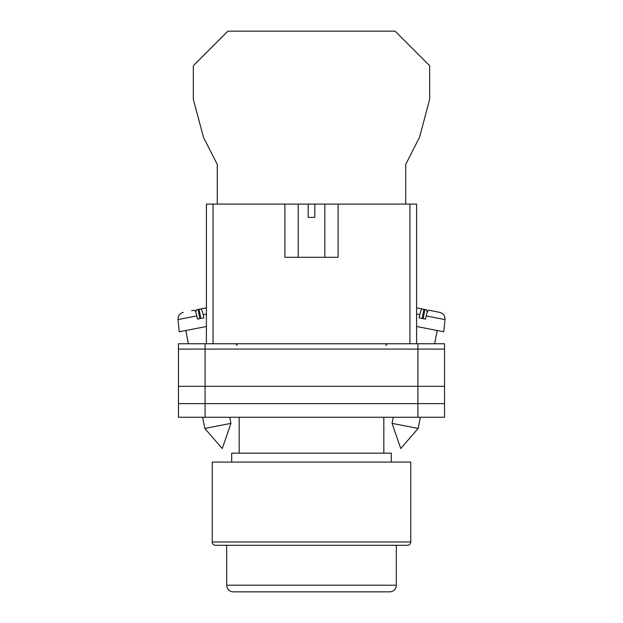 <?xml version="1.0" encoding="UTF-8"?>
<svg xmlns="http://www.w3.org/2000/svg" width="623" height="623" viewBox="0 0 623 623"><rect width="100%" height="100%" fill="white"/><g stroke="black" fill="none" stroke-linecap="round" stroke-linejoin="round"><path stroke-width="0.93" d="M178.474 349.082L178.474 417.254L178.474 343.756L205.084 343.756L205.084 417.254L444.526 417.254L444.526 349.082L178.474 349.082L178.474 417.254L205.084 417.254M444.526 349.082L444.526 343.756L205.084 343.756M417.916 343.756L417.916 403.618L178.474 403.618L178.474 417.254M417.916 417.254L417.916 403.618L444.526 403.618M178.474 386.33L444.526 386.33M392.062 423.367L400.729 448.521L418.181 428.445L392.062 423.367L393.253 417.254M416.592 326.499L443.747 331.779L445.024 319.583L426.21 315.923C427.059 312.248 427.876 310.34 428.64 310.207L439.682 312.357C443.327 313.385 445.11 315.799 445.024 319.583M426.21 315.923L425.54 319.093L422.285 318.462L419.131 317.847L419.801 314.677L416.592 314.054M422.16 318.439L423.936 309.296L422.23 308.961C421.46 309.094 420.65 311.002 419.801 314.677M427.176 312.442L426.654 309.826L420.696 308.665M416.592 307.863L422.23 308.961M423.181 318.633L424.956 309.491M230.938 423.367L222.271 448.521L204.819 428.445L230.938 423.367L229.747 417.254M206.408 326.499L179.253 331.779L177.976 319.583L196.79 315.923C195.941 312.248 195.124 310.34 194.36 310.207L191.635 310.737M196.79 315.923L197.46 319.093L200.715 318.462L203.869 317.847L203.199 314.677L206.408 314.054M200.84 318.439L199.064 309.296L200.77 308.961C201.541 309.094 202.35 311.002 203.199 314.677M195.824 312.442L196.346 309.826L206.408 307.863L200.77 308.961M199.819 318.633L198.044 309.491M405.737 204.079L405.737 164.371L419.52 137.286L429.683 99.368L429.683 65.734L395.091 31.15L227.909 31.15L193.317 65.734L193.317 99.368L203.48 137.286L217.263 164.371L217.263 204.079M407.442 545.289L215.558 545.289A3.325 3.325 0 0 1 212.233 541.963L212.233 462.087L410.767 462.087L410.767 541.963A3.325 3.325 0 0 1 407.442 545.289L397.965 545.289M391.314 462.087L391.314 453.17L231.686 453.17L231.686 462.087M383.83 453.17L383.83 417.254M239.17 453.17L239.17 417.254M215.558 545.289L225.035 545.289M226.694 585.199A6.651 6.651 0 0 0 233.345 591.85L389.655 591.85A6.651 6.651 0 0 0 396.306 585.199L396.306 545.289L226.694 545.289L226.694 585.199L396.306 585.199M284.898 204.079L308.175 204.079L308.175 217.388L314.825 217.388L314.825 204.079L338.102 204.079L338.102 257.291L284.898 257.291L284.898 204.079L213.058 204.079L213.058 343.756M409.942 343.756L409.942 204.079L338.102 204.079M206.408 343.756L206.408 204.079L213.058 204.079M308.175 204.079L314.825 204.079M409.942 204.079L416.592 204.079L416.592 343.756M212.233 541.963L410.767 541.963M385.66 345.422L387.327 343.756M237.34 345.422L235.673 343.756M418.181 428.445L420.354 417.254M434.644 343.756L437.214 330.509M204.819 428.445L202.646 417.254M188.356 343.756L185.786 330.509M177.976 319.583L178.287 316.757C177.983 317.068 179.479 313.143 183.318 312.357M324.801 204.079L324.801 257.291M298.199 204.079L298.199 257.291"/></g></svg>
